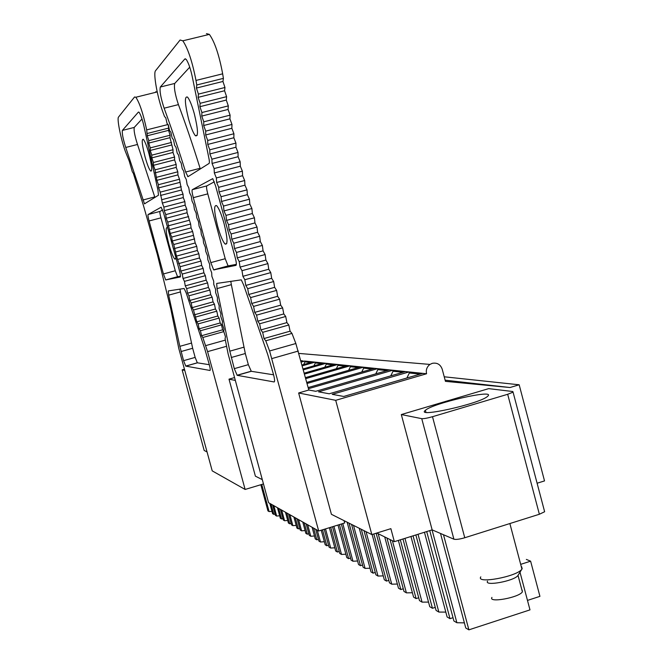 <?xml version="1.0" encoding="UTF-8"?>
<svg xmlns="http://www.w3.org/2000/svg" width="663" height="663" viewBox="0 0 663 663"><rect width="100%" height="100%" fill="white"/><g stroke="black" fill="none" stroke-linecap="round" stroke-linejoin="round"><path stroke-width="0.99" d="M260.832 484.736L267.943 510.908L269.12 511.604L261.744 484.454M275.062 513.991L273.811 514.38L272.601 513.659L269.808 503.391M273.811 514.38L271.01 504.071M272.617 504.974L275.427 515.333L276.662 516.063L273.836 505.67M277.449 507.709L280.308 518.226L281.576 518.972L278.709 508.422M287.701 520.455L284.568 520.745L283.275 519.983L280.399 509.375M284.568 520.745L281.676 510.096M291.115 523.372L289.731 523.803L288.397 523.008L285.471 512.234M289.731 523.803L286.797 512.98M296.17 525.378L292.872 525.66L291.513 524.856L288.562 513.982M292.872 525.66L289.913 514.745M299.751 528.428L298.292 528.867L296.891 528.038L293.9 516.999M298.292 528.867L295.292 517.778M305.079 530.541L301.599 530.831L300.173 529.986L297.148 518.831M301.599 530.831L298.565 519.635M308.842 533.732L307.309 534.204L305.834 533.334L302.767 522.005M307.309 534.204L304.226 522.825M314.461 535.986L310.79 536.268L309.289 535.372L306.19 523.936M310.79 536.268L307.682 524.781M318.422 539.326L316.806 539.831L315.248 538.911L312.099 527.276M316.806 539.831L313.64 528.146M315.712 529.314L318.895 541.058L320.478 542.002L317.287 530.201M321.24 530.209L325.185 544.787L326.826 545.757L322.516 529.82M324.224 529.298L329.03 547.058L330.704 548.052L325.525 528.892M329.378 527.707L335.677 550.994L337.409 552.022L330.729 527.292M332.536 526.729L339.738 553.406L341.511 554.45L333.912 526.306M337.997 525.046L346.782 557.566L348.614 558.66L339.423 524.607M341.337 524.019L351.083 560.119L352.965 561.23L342.796 523.571M347.122 522.179L358.542 564.536L360.49 565.688L349.02 523.132M351.564 524.408L363.109 567.238L365.106 568.415L353.503 525.386M359.271 528.278L371.031 571.929L373.103 573.155L361.285 529.289M363.995 530.649L375.888 574.796L378.009 576.056L366.059 531.685M372.125 534.486L384.316 579.785L386.521 581.095L373.841 533.955M376.145 533.234L389.479 582.843L391.742 584.186L378.167 533.698M384.697 536.914L398.471 588.164L400.817 589.556L386.977 538.041M412.411 592.763L406.394 592.855L403.982 591.429L390.051 539.549M406.394 592.855L392.388 540.701M398.372 540.42L413.579 597.114L416.099 598.598L400.328 539.815M402.955 538.986L419.48 600.603L422.058 602.128L404.96 538.364M435.26 607.374L432.45 608.278L429.757 606.686L410.944 536.491M432.45 608.278L413.041 535.837M415.867 534.95L436.08 610.432L438.848 612.065L418.021 534.279M424.453 532.273L447.111 616.955L450.003 618.67L426.707 531.569M429.74 530.615L453.898 620.982L456.882 622.739L432.061 529.894M519.991 572.186L529.986 609.877L468.89 629.85L465.766 628.002L440.514 533.458M468.89 629.85L443.489 534.734M271.963 511.314L269.12 511.604M282.894 518.574L281.576 518.972M279.645 515.773L276.662 516.063M328.533 545.226L326.826 545.757M324.356 541.729L320.478 542.002M339.216 551.467L337.409 552.022M334.807 547.795L330.704 548.052M350.528 558.055L348.614 558.66M345.871 554.202L341.511 554.45M362.52 565.05L360.49 565.688M357.589 560.997L352.965 561.23M375.258 572.467L373.103 573.155M370.029 568.208L365.106 568.415M388.816 580.365L386.521 581.095M383.264 575.874L378.009 576.056M403.27 588.777L400.817 589.556M397.361 584.045L391.742 584.186M418.718 597.761L416.099 598.598M428.522 602.095L422.058 602.128M453.02 617.692L450.003 618.67M445.809 612.098L438.848 612.065M464.398 622.864L456.882 622.739M444.227 376.791L519.17 384.789L544.522 480.915L537.105 483.219M376.808 533.035L394.361 541.671L390.872 528.66L371.827 534.577L335.71 400.328L426.566 373.758C425.762 369.896 426.897 366.78 429.964 364.418L432.235 363.349C437.108 362.454 440.431 364.401 442.204 369.183L445.445 381.349L509.98 387.524L519.17 384.789M401.314 414.557L421.743 418.66C423.756 418.817 427.337 418.162 432.5 416.704L507.684 394.286L513.071 392.148L512.822 391.526L488.697 388.634L401.314 414.557L432.143 529.87L453.898 539.193C455.995 539.723 459.616 539.243 464.755 537.751L539.367 514.256L544.63 511.745L544.381 510.783M432.143 529.87L394.361 541.671M207.038 451.909L204.179 450.475L182.151 369.871L184.77 370.385M234.561 377.57L229.008 379.161L255.388 476.158L262.299 479.631M402.947 372.308L393.035 371.255L392.761 370.236L389.446 369.888L315.754 391.303L308.825 390.026L298.648 392.977L331.417 514.306L371.827 534.577M229.008 379.161L235.332 380.421M298.648 392.977L335.71 400.328M182.151 369.871L184.455 369.216M445.13 380.172L509.98 387.524M405.499 371.562L392.761 370.236L318.538 391.816L329.221 393.789L405.499 371.562L409.063 371.935L332.213 394.336L343.732 396.457L422.77 373.36L426.566 373.758M308.162 387.557L374.496 368.33L377.587 368.653L308.469 388.7M306.77 382.418L360.539 366.879L363.423 367.178L307.06 383.479M305.477 377.628L347.47 365.512L350.18 365.794L305.751 378.623M304.267 373.145L335.221 364.236L337.757 364.501L304.524 374.073M303.14 368.943L323.701 363.034L326.088 363.291L303.372 369.813M302.071 364.998L312.861 361.907L315.107 362.139L302.295 365.819M301.068 361.285L304.756 361.062L301.284 362.056M420.127 374.139L409.344 372.987L409.063 371.935L422.77 373.36M406.875 378.009L409.344 372.987M390.764 375.855L393.035 371.255M386.977 370.609L377.852 369.639L377.587 368.653L389.446 369.888M375.764 373.866L377.852 369.639M372.109 369.026L363.68 368.131L363.423 367.178L374.496 368.33M361.749 372.026L363.68 368.131M358.227 367.542L350.429 366.714L350.18 365.794L360.539 366.879M348.639 370.319L350.429 366.714M345.232 366.158L337.997 365.396L337.757 364.501L347.47 365.512M336.34 368.727L337.997 365.396M333.041 364.865L326.32 364.153L326.088 363.291L335.221 364.236M324.787 367.244L326.32 364.153M321.588 363.647L315.339 362.976L315.107 362.139L323.701 363.034M313.906 365.852L315.339 362.976M310.806 362.495L304.98 361.874L304.756 361.062L312.861 361.907M303.646 364.551L304.98 361.874M487.893 396.068C495.659 388.808 432.483 403.286 425.397 410.306L425.306 410.38C415.237 418.088 479.332 403.85 487.413 396.499L487.893 396.068M520.994 564.254L530.615 561.171L526.356 559.423M527.475 600.413L539.931 596.352L530.615 561.171M522.137 590.02L522.394 591.852C519.204 597.587 487.943 603.247 491.954 597.404M518.267 574.962L517.878 575.592C513.949 581.128 483.841 586.573 487.57 581.111M521.657 566.757L522.179 568.73L521.756 569.343C516.477 576.76 475.603 584.186 480.808 576.86M132.31 171.734L129.244 161.109L125.324 151.321C120.815 138.865 116.754 118.553 118.528 117.044L134.556 96.989L135.832 97.246C139.57 102.732 143.183 113.613 146.68 129.898L147.244 135.766L148.794 140.639L148.719 143.084L150.277 147.874L150.244 150.451L151.802 155.159L151.827 157.869L153.385 162.493L153.46 165.327L155.018 169.861L156.874 180.353L158.424 184.704L158.648 187.902L160.197 192.162L162.336 203.06L163.877 207.113L164.242 210.66L165.775 214.605L166.181 218.26L167.714 222.097L170.192 233.442L171.7 237.056L172.247 241.017L173.747 244.514L176.466 256.1L180.079 266.741L180.808 271.059L182.25 274.076L183.029 278.485L184.447 281.369L185.267 285.861L186.668 288.612L187.538 293.179L188.914 295.806L189.825 300.447L191.184 302.941L192.137 307.649L193.472 310.002L196.82 321.837L198.104 323.917L199.182 328.815L200.441 330.746L201.569 335.71L202.795 337.492L207.585 351.639L245.119 489.451L263.476 483.94M245.119 489.451L212.218 470.871L178.811 348.564L170.839 309.14L157.313 254.401L143.581 205.961L133.338 173.341L132.31 171.742M155.747 91.734L157.247 92.091M186.137 292.789L204.751 348.746L209.334 364.733C210.254 368.296 210.478 370.211 210.005 370.46L185.781 366.125L183.568 360.672L179.839 346.335L168.667 295.151L168.245 290.949L184.115 288.488L186.137 292.789M183.568 360.672L195.154 357.407L192.668 348.274L181.065 351.531M195.154 357.407L197.317 362.802L209.334 364.708M179.938 289.134L180.46 291.927L168.667 295.151M192.668 348.274L180.46 291.927M163.678 213.279L179.3 270.156C180.386 274.109 180.717 276.38 180.303 276.977L165.7 279.935L163.446 273.952L149.084 220.97C148.106 217.356 147.766 215.218 148.081 214.547L161.159 207.196L163.678 213.279M180.502 276.181L177.56 276.711L175.289 270.744L160.968 217.837C159.982 214.232 159.667 212.094 160.007 211.414L162.684 209.956M144.426 128.332L157.943 190.157L158.474 195.22L144.476 203.831L125.738 147.459C123.036 138.965 121.917 133.28 122.382 130.42L138.418 112.064L139.031 112.204C140.879 114.881 142.678 120.252 144.426 128.332M122.382 130.42L134.224 127.437L142.015 118.975M134.224 127.437C133.694 130.313 134.788 135.99 137.506 144.476L125.738 147.459M154.918 197.458L137.506 144.476M148.885 153.501C146.722 145.827 144.857 141.095 143.291 139.296C141.451 139.031 142.039 144.882 145.048 156.841C147.211 164.532 149.076 169.264 150.658 171.046C152.473 171.327 151.885 165.477 148.885 153.501M202.795 337.492L223.796 331.616M147.368 133.462L168.758 128.058L168.129 124.694M200.441 330.746L221.508 324.87L222.611 329.826L201.569 335.71M222.611 329.826L223.713 331.334L225.47 336.796L225.08 338.66L228.105 353.835L268.573 502.695L318.696 530.997L344.694 522.983L344.064 520.646M168.758 128.058L168.559 130.371L170.126 135.227L169.985 137.68L173.035 149.73L172.993 152.449L174.576 157.056L174.584 159.899L176.167 164.416L176.225 167.383L177.808 171.808L177.916 174.899L179.499 179.234L181.455 190.008L183.029 194.135L183.286 197.574L184.861 201.61L185.176 205.157L186.742 209.085L187.099 212.74L190.621 224.028L191.077 227.89L192.618 231.486L195.212 242.981L196.737 246.346L197.334 250.49L198.842 253.73L199.488 257.965L200.988 261.089L201.676 265.407L203.16 268.407L203.897 272.808L205.364 275.675L206.152 280.159L207.602 282.894L208.431 287.46L209.856 290.062L210.735 294.704L212.143 297.173L213.063 301.88L214.456 304.209L215.417 308.983L216.784 311.179L217.796 316.011L219.138 318.066L220.191 322.964L221.508 324.87M167.482 227.873L167.184 227.566C165.443 227.359 165.999 232.879 168.841 244.141C171.153 252.305 173.151 257.294 174.825 259.117L175.811 258.098M219.138 318.066L198.104 323.909M220.191 322.964L199.182 328.815M216.784 311.179L195.776 316.997M217.796 316.011L196.82 321.837M214.456 304.209L193.472 310.002M215.417 308.983L194.466 314.784M212.143 297.173L191.184 302.941M213.063 301.88L192.137 307.649M209.856 290.062L188.914 295.806M210.735 294.704L189.825 300.447M207.602 282.894L186.668 288.612M208.431 287.46L187.538 293.179M205.364 275.675L184.447 281.369M206.152 280.159L185.267 285.861M203.16 268.399L182.25 274.076M203.897 272.808L183.029 278.485M200.988 261.089L180.079 266.741M201.676 265.407L180.808 271.059M198.842 253.73L177.933 259.357M199.488 257.965L178.629 263.601M196.737 246.346L175.828 251.948M197.334 250.49L176.466 256.1M194.657 238.929L173.747 244.514M195.212 242.981L174.344 248.567M192.618 231.486L171.7 237.056M193.124 235.448L172.247 241.017M190.621 224.028L169.687 229.58M191.077 227.89L170.192 233.442M188.657 216.561L167.714 222.097M189.071 220.323L168.17 225.851M186.742 209.085L165.775 214.605M187.099 212.74L166.181 218.26M163.877 207.113L184.861 201.61M185.176 205.157L164.242 210.66M183.029 194.135L162.012 199.629M183.286 197.574L162.336 203.06M181.239 186.676L160.197 192.154M181.455 190.008L160.471 195.477M179.499 179.234L158.424 184.704M179.665 182.441L158.648 187.902M177.808 171.808L156.7 177.27M177.916 174.899L156.874 180.353M176.167 164.416L155.018 169.861M176.225 167.383L155.142 172.819M174.576 157.056L153.385 162.493M174.584 159.899L153.46 165.327M173.035 149.73L151.802 155.159M172.993 152.449L151.827 157.869M171.551 142.454L150.277 147.874M171.46 145.04L150.244 150.451M170.126 135.227L148.794 140.639M169.985 137.68L148.719 143.084M168.559 130.371L147.244 135.766M308.825 390.026L295.855 343.517L269.592 350.976L318.696 530.997M269.592 350.976L265.764 340.799L291.96 333.398L290.087 331.185L288.811 324.994L286.913 322.608L285.703 316.483L283.781 313.93L282.629 307.881L280.689 305.154L279.595 299.187L277.64 296.295L276.612 290.402L274.631 287.344L273.662 281.543L271.673 278.327L270.769 272.609L268.755 269.236L267.918 263.609L265.896 260.078L265.117 254.551L263.078 250.863L262.366 245.434L260.319 241.589L259.664 236.26L257.609 232.274L257.02 227.053L254.957 222.917L254.435 217.804L252.363 213.519L251.907 208.522L249.827 204.096L249.437 199.207L247.357 194.649L247.026 189.875L244.945 185.176L244.672 180.527L242.592 175.695L242.393 171.17L240.304 166.206L240.172 161.813L238.092 156.717L238.017 152.449L235.937 147.227L235.937 143.1L233.857 137.755L233.923 133.76L231.851 128.291L231.975 124.445L229.92 118.851L230.111 115.147L228.064 109.445L228.312 105.889L226.282 100.072L226.597 96.665L224.575 90.74L224.964 87.491L222.95 81.458L223.406 78.367L222.66 73.825C219.13 55.012 214.704 41.86 209.367 34.385L206.433 33.622M222.66 73.825L195.983 80.438C192.303 61.593 187.919 48.382 182.831 40.816L180.096 40.004L155.565 70.701C152.962 73.112 157.587 98.248 163.305 113.224L164.548 116.605L165.775 117.79L167.059 123.517L168.336 124.926L169.579 130.611L170.905 132.244L172.107 137.896L173.482 139.744L174.634 145.338L176.06 147.41L177.162 152.938L178.629 155.225L179.681 160.686L181.19 163.181L182.192 168.559L183.742 171.261L184.687 176.549L186.278 179.458L187.157 184.637L188.781 187.745L189.61 192.817L191.267 196.124L192.03 201.071L193.72 204.56L194.416 209.384L196.132 213.055L196.77 217.746L198.51 221.591L199.082 226.133L200.839 230.152L201.345 234.536L203.127 238.721L203.566 242.94L205.356 247.282L205.729 251.335L207.536 255.819L207.834 259.697L209.649 264.322L209.881 268.018L211.696 272.766L211.862 276.28L213.685 281.153L213.776 284.468L215.599 289.449L215.624 292.574L217.439 297.654L217.398 300.579L219.213 305.759L219.097 308.469L220.895 313.732L220.713 316.234L222.503 321.572L222.254 323.867L224.028 329.262L223.704 331.343M234.288 368.653L229.812 351.166L217.008 288.604L231.354 284.676L245.31 353.52L248.335 364.658L251.285 371.305L237.188 375.333L234.288 368.653L248.335 364.658M231.354 284.676L230.79 281.245M217.008 288.604L216.702 283.433L241.291 279.852L243.661 284.999L267.827 354.846L273.595 374.835C274.714 379.294 274.896 381.673 274.126 381.954L237.188 375.333M273.595 374.81L251.285 371.305M193.323 197.665C192.121 193.231 191.773 190.571 192.287 189.684L212.748 178.645L215.608 185.922L235 256.821C236.343 261.744 236.674 264.595 235.987 265.374L213.635 269.841L210.809 262.614L193.323 197.665L207.792 193.869L225.213 258.711L228.08 265.913L236.351 264.355M207.792 193.869C206.599 189.444 206.276 186.784 206.823 185.889L214.348 181.786M160.305 87.027L184.844 58.957L186.162 59.363C188.673 63.051 190.861 69.574 192.718 78.93L208.646 156.974C209.45 160.661 209.599 162.816 209.077 163.438L187.994 176.673L185.632 172.04C178.471 148.96 171.303 127.677 164.117 108.193C160.744 97.884 159.476 90.831 160.305 87.027L174.734 83.455C173.805 87.276 175.032 94.328 178.422 104.613C185.69 124.039 192.908 145.263 200.093 168.294L200.301 168.949M174.734 83.455L189.742 67.162M188.541 118.926C190.985 127.652 193.281 133.255 195.428 135.741C198.477 136.843 198.113 129.55 194.342 113.879C191.905 105.202 189.626 99.607 187.505 97.096C184.405 95.978 184.745 103.254 188.541 118.926M223.406 78.367L196.778 84.98L195.983 80.438M291.96 333.398L295.855 343.517M290.087 331.185L263.99 338.553L262.672 332.345L288.811 324.994M265.764 340.799L263.99 338.553M262.672 332.345L260.866 329.925L259.606 323.793L257.774 321.207L256.573 315.149L254.725 312.389L253.581 306.414L251.708 303.48L250.622 297.588L248.733 294.496L247.705 288.687L245.791 285.438L244.829 279.72L242.898 276.305L241.995 270.686L240.047 267.114L239.21 261.587L237.246 257.866L236.467 252.437L234.487 248.559L233.774 243.23L231.785 239.21L231.122 233.989L229.125 229.821L228.528 224.707L226.522 220.398L225.984 215.4L223.97 210.942L223.497 206.06L221.475 201.469L221.061 196.704L219.03 191.972L218.682 187.331L216.652 182.466L216.362 177.949L214.331 172.952L214.108 168.568L212.069 163.438L211.911 159.186L209.873 153.932L209.781 149.813L207.743 144.435L207.71 140.457L205.679 134.962L205.712 131.125L203.682 125.506L203.781 121.81L201.759 116.083L201.917 112.536L199.903 106.693L200.127 103.304L198.129 97.353L198.411 94.113L196.422 88.055L196.778 84.98M217.58 226.033C220.249 235.498 222.76 241.506 225.097 244.042C227.948 244.937 227.608 238.133 224.069 223.622C221.409 214.199 218.923 208.207 216.61 205.646C213.701 204.718 214.025 211.514 217.58 226.033M222.95 81.458L196.422 88.055M224.964 87.491L198.411 94.113M224.575 90.74L198.129 97.353M226.597 96.665L200.127 103.304M226.282 100.072L199.903 106.693M228.312 105.889L201.917 112.536M228.064 109.445L201.759 116.083M230.111 115.147L203.781 121.81M229.92 118.851L203.682 125.506M231.975 124.445L205.712 131.125M231.851 128.291L205.679 134.962M233.923 133.76L207.71 140.457M233.857 137.755L207.743 144.435M235.937 143.1L209.781 149.813M235.937 147.227L209.873 153.932M238.017 152.449L211.911 159.186M238.092 156.717L212.069 163.438M240.172 161.813L214.108 168.568M240.304 166.206L214.331 172.952M242.393 171.17L216.362 177.949M242.592 175.695L216.652 182.466M244.672 180.527L218.682 187.331M244.945 185.176L219.03 191.972M247.026 189.875L221.061 196.704M247.357 194.649L221.475 201.469M249.437 199.207L223.497 206.06M249.827 204.096L223.97 210.942M251.907 208.522L225.984 215.4M252.363 213.519L226.522 220.398M254.435 217.804L228.528 224.707M254.957 222.917L229.125 229.821M257.02 227.053L231.122 233.989M257.609 232.274L231.785 239.21M259.664 236.26L233.774 243.23M260.319 241.589L234.487 248.559M262.366 245.434L236.467 252.437M263.078 250.863L237.246 257.866M265.117 254.551L239.21 261.587M265.896 260.078L240.047 267.114M267.918 263.609L241.995 270.686M268.755 269.236L242.898 276.305M270.769 272.609L244.829 279.72M271.673 278.327L245.791 285.438M273.662 281.543L247.705 288.687M274.631 287.344L248.733 294.496M276.604 290.402L250.622 297.588M277.64 296.295L251.708 303.48M279.595 299.187L253.581 306.414M280.689 305.154L254.725 312.389M282.629 307.881L256.573 315.149M283.781 313.93L257.774 321.207M285.695 316.483L259.606 323.793M286.913 322.608L260.866 329.925M302.635 360.846L300.903 360.664M421.743 418.66L453.898 539.193M464.755 537.751L432.5 416.704M507.684 394.286L539.367 514.256M146.68 129.898L167.979 124.528M205.696 345.622L225.345 340.102M207.585 351.639L226.456 346.318M191.45 343.086L179.839 346.335M185.781 366.125L197.408 362.835M160.007 211.414L148.081 214.547M160.968 217.837L149.084 220.97M177.717 276.769L165.849 279.985M175.289 270.744L163.446 273.952M154.744 196.919L142.876 200.019M298.309 351.05L272.029 358.534M229.812 351.166L243.885 347.188M231.254 357.506L245.31 353.52M210.809 262.614L225.213 258.711M192.287 189.684L206.823 185.889M213.925 269.965L228.387 266.037M185.632 172.04L200.093 168.294M164.117 108.193L178.422 104.613M184.844 58.957L185.466 58.808M429.964 364.418L298.955 353.429M513.071 392.148L544.63 511.745M425.397 410.306L425.928 412.287M518.027 575.393L522.394 591.852M517.878 575.592L521.756 569.343M509.872 523.546L521.938 569.111M135.832 97.246L157.123 91.966M185.698 366.084L197.317 362.802M177.56 276.711L165.7 279.935M144.957 203.707L144.476 203.831M174.825 259.117L175.645 258.893M150.658 171.046L151.545 170.814M209.367 34.385L182.831 40.816M251.111 371.23L237.023 375.25M213.635 269.841L228.08 265.913M187.612 176.54L188.632 176.275M226.738 243.603L225.097 244.042M197.226 135.285L195.428 135.741"/></g></svg>
